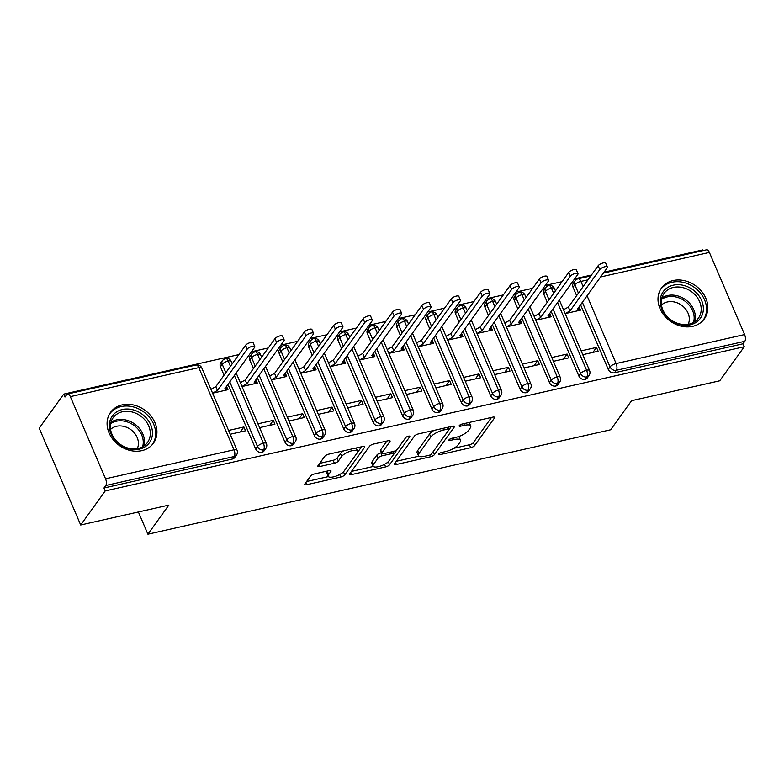 <?xml version="1.0" encoding="UTF-8"?>
<svg xmlns="http://www.w3.org/2000/svg" width="784" height="784" viewBox="0 0 784 784"><rect width="100%" height="100%" fill="white"/><g stroke="black" fill="none" stroke-linecap="round" stroke-linejoin="round"><path stroke-width="1.18" d="M438.805 454.005A2.323 0.774 156.8 0 0 438.687 454.465A2.323 0.774 156.8 0 0 440.049 454.612L470.694 447.703A3.322 1.107 156.8 0 0 474.683 445.518L494.459 418.039A3.322 1.107 156.8 0 0 494.626 417.382A3.322 1.107 156.8 0 0 492.675 417.166L462.031 424.075A2.323 0.774 156.8 0 0 459.248 425.604A2.323 0.774 156.8 0 0 459.12 426.065A2.323 0.774 156.8 0 0 460.492 426.212L464.461 425.32A10.633 3.548 156.8 0 1 470.723 426.016A10.633 3.548 156.8 0 1 470.175 428.123L468.518 430.416A10.633 3.548 156.8 0 1 455.778 437.384L451.809 438.276A2.323 0.774 156.8 0 0 449.026 439.804A2.323 0.774 156.8 0 0 448.909 440.265A2.323 0.774 156.8 0 0 450.271 440.412L454.24 439.52A10.633 3.548 156.8 0 1 460.502 440.216A10.633 3.548 156.8 0 1 459.953 442.323L458.307 444.616A10.633 3.548 156.8 0 1 445.557 451.584L441.588 452.476A2.323 0.774 156.8 0 0 438.805 454.005M122.196 404.877A26.411 21.776 -144.3 0 1 150.753 415.745A26.411 21.776 -144.3 0 1 153.448 443.195A26.411 21.776 -144.3 0 1 141.816 450.653A26.411 21.776 -144.3 0 1 113.268 439.785A26.411 21.776 -144.3 0 1 110.573 412.335A26.411 21.776 -144.3 0 1 122.196 404.877M673.103 280.554A26.411 21.776 -144.3 0 1 701.66 291.423A26.411 21.776 -144.3 0 1 704.355 318.872A26.411 21.776 -144.3 0 1 692.723 326.33A26.411 21.776 -144.3 0 1 664.175 315.452A26.411 21.776 -144.3 0 1 661.48 288.012A26.411 21.776 -144.3 0 1 673.103 280.554M314.492 473.938A3.322 1.107 156.8 0 0 310.503 476.113L304.956 483.826A3.322 1.107 156.8 0 0 304.78 484.483A3.322 1.107 156.8 0 0 306.74 484.698L340.775 477.025A3.322 1.107 156.8 0 0 344.754 474.839L364.531 447.36A3.322 1.107 156.8 0 0 364.707 446.704A3.322 1.107 156.8 0 0 362.747 446.488L328.721 454.161A3.322 1.107 156.8 0 0 324.733 456.337L318.03 465.657A3.322 1.107 156.8 0 0 317.863 466.313A3.322 1.107 156.8 0 0 319.813 466.529L334.386 463.246A3.322 1.107 156.8 0 0 338.365 461.07L341.687 456.445A8.889 2.969 156.8 0 1 350.321 451.192A8.889 2.969 156.8 0 1 357.573 451.202A8.889 2.969 156.8 0 1 357.122 452.966L344.098 471.057A8.889 2.969 156.8 0 1 335.464 476.319A8.889 2.969 156.8 0 1 328.212 476.3A8.889 2.969 156.8 0 1 328.663 474.545L330.838 471.527A3.322 1.107 156.8 0 0 331.005 470.87A3.322 1.107 156.8 0 0 329.055 470.645L314.492 473.938M744.271 346.724L105.213 490.941L80.693 525.006L168.844 505.112L147.911 534.208L610.667 429.769L631.6 400.683L719.751 380.789L744.271 346.724L743.007 343.794L744.8 341.305L616.332 370.293L614.538 372.782L743.007 343.794M394.646 463.579A3.322 1.107 156.8 0 0 394.479 464.246A3.322 1.107 156.8 0 0 396.43 464.461L430.465 456.778A3.322 1.107 156.8 0 0 434.444 454.602L454.23 427.123A3.322 1.107 156.8 0 0 454.397 426.457A3.322 1.107 156.8 0 0 452.446 426.241L418.411 433.924A3.322 1.107 156.8 0 0 414.432 436.1L394.646 463.579M385.62 466.901L351.585 474.575A3.322 1.107 156.8 0 1 349.635 474.359A3.322 1.107 156.8 0 1 349.801 473.703L369.578 446.223A3.322 1.107 156.8 0 1 373.566 444.048L388.129 440.755A3.322 1.107 156.8 0 1 390.089 440.971A3.322 1.107 156.8 0 1 389.913 441.637L381.896 452.78A3.322 1.107 156.8 0 0 381.72 453.436A3.322 1.107 156.8 0 0 383.68 453.652L393.343 451.476A3.322 1.107 156.8 0 0 397.321 449.301L405.671 437.697A2.323 0.774 156.8 0 1 407.935 436.316A2.323 0.774 156.8 0 1 409.826 436.316A2.323 0.774 156.8 0 1 409.709 436.786L389.599 464.726A3.322 1.107 156.8 0 1 385.62 466.901L384.523 464.334M138.386 511.991L147.911 534.208M603.386 273.087L706.59 249.792A5.076 2.323 77.3 0 1 709.383 252.419L744.594 334.572A5.076 2.323 77.3 0 1 744.8 341.305M105.213 490.941L103.958 488.011L105.752 485.521A5.076 2.323 -102.7 0 0 105.546 478.789L70.335 396.635A5.076 2.323 -102.7 0 0 67.532 394.009A5.076 2.323 -102.7 0 0 66.767 394.568L64.974 397.057L63.72 394.117L238.875 354.593M80.693 525.006L39.2 428.182L63.72 394.117M703.062 250.596L702.768 249.91L604.033 272.185M251.458 351.751L268.265 347.959M280.839 345.127L297.646 341.334M310.219 338.492L327.026 334.699M339.599 331.867L356.406 328.065M368.98 325.233L385.787 321.44M398.36 318.598L415.167 314.805M427.741 311.973L444.548 308.181M457.121 305.339L473.928 301.546M486.511 298.714L503.318 294.921M515.892 292.079L532.699 288.287M545.272 285.445L562.079 281.652M574.652 278.82L591.459 275.027M565.176 313.62L580.523 310.15L579.102 306.828M592.9 352.408L596.497 347.42L598.133 351.232L582.786 354.691M596.497 347.42L581.15 350.879M103.958 488.011L232.427 459.012L234.22 456.523L105.752 485.521M105.546 478.789L234.014 449.791A5.076 2.323 -102.7 0 1 234.22 456.523A5.076 4.185 -144.3 0 0 236.454 455.092L234.661 457.582A5.076 4.185 -144.3 0 1 232.427 459.012M614.538 372.782A5.076 4.185 -144.3 0 1 608.247 369.382L580.562 304.8M576.632 295.627L573.035 287.228A5.076 4.185 -144.3 0 1 573.32 283.269L575.113 280.78A5.076 4.185 35.7 0 0 574.829 284.739L573.035 287.228M261.807 452.388L263.6 449.898A5.076 4.185 -144.3 0 0 265.835 448.468L264.051 450.957A5.076 4.185 -144.3 0 1 261.807 452.388A5.076 4.185 -144.3 0 1 255.662 448.948L227.987 384.366M224.057 375.193L220.451 366.794A5.076 4.185 -144.3 0 1 220.735 362.835L222.529 360.346A5.076 4.185 35.7 0 0 222.244 364.305L220.451 366.794M212.601 393.186L227.948 389.717L226.517 386.394M230.202 434.258L245.549 430.798L243.912 426.986L228.565 430.445M291.187 445.753L292.981 443.264A5.076 4.185 -144.3 0 0 295.215 441.833L293.432 444.322A5.076 4.185 -144.3 0 1 291.187 445.753A5.076 4.185 -144.3 0 1 285.043 442.323L257.368 377.731M253.438 368.558L249.831 360.16A5.076 4.185 -144.3 0 1 250.116 356.201L251.909 353.711A5.076 4.185 35.7 0 0 251.625 357.671L249.831 360.16M241.982 386.551L257.328 383.092L255.898 379.77M259.582 427.633L274.929 424.164L273.293 420.351L257.946 423.811M320.578 439.128L322.361 436.639A5.076 4.185 -144.3 0 0 324.605 435.198L322.812 437.688A5.076 4.185 -144.3 0 1 320.578 439.128A5.076 4.185 -144.3 0 1 314.433 435.688L286.748 371.106M282.818 361.934L279.212 353.535A5.076 4.185 -144.3 0 1 279.496 349.566L281.289 347.077A5.076 4.185 35.7 0 0 281.005 351.046L279.212 353.535M271.362 379.926L286.709 376.457L285.288 373.135M288.963 420.998L304.31 417.539L302.673 413.717L287.326 417.186M349.958 432.494L351.751 430.004A5.076 4.185 -144.3 0 0 353.986 428.574L352.192 431.063A5.076 4.185 -144.3 0 1 349.958 432.494A5.076 4.185 -144.3 0 1 343.813 429.054L316.128 364.472M312.199 355.299L308.602 346.9A5.076 4.185 -144.3 0 1 308.886 342.941L310.67 340.452A5.076 4.185 35.7 0 0 310.386 344.411L308.602 346.9M300.742 373.292L316.089 369.832L314.668 366.51M318.343 414.364L333.69 410.904L332.063 407.092L316.716 410.551M379.338 425.859L381.132 423.38A5.076 4.185 -144.3 0 0 383.366 421.939L381.573 424.428A5.076 4.185 -144.3 0 1 379.338 425.859A5.076 4.185 -144.3 0 1 373.194 422.429L345.509 357.837M341.579 348.674L337.982 340.266A5.076 4.185 -144.3 0 1 338.267 336.307L340.05 333.817A5.076 4.185 35.7 0 0 339.766 337.777L337.982 340.266M330.123 366.657L345.47 363.198L344.049 359.876M347.733 407.739L363.07 404.27L361.444 400.457L346.097 403.927M408.719 419.234L410.512 416.745A5.076 4.185 -144.3 0 0 412.747 415.314L410.953 417.803A5.076 4.185 -144.3 0 1 408.719 419.234A5.076 4.185 -144.3 0 1 402.574 415.794L374.889 351.212M370.959 342.04L367.363 333.641A5.076 4.185 -144.3 0 1 367.647 329.682L369.44 327.193A5.076 4.185 35.7 0 0 369.156 331.152L367.363 333.641M359.503 360.032L374.85 356.563L373.429 353.241M377.114 401.104L392.461 397.645L390.824 393.833L375.477 397.292M438.099 412.6L439.893 410.11A5.076 4.185 -144.3 0 0 442.127 408.68L440.334 411.169A5.076 4.185 -144.3 0 1 438.099 412.6A5.076 4.185 -144.3 0 1 431.955 409.17L404.27 344.578M400.34 335.405L396.743 327.006A5.076 4.185 -144.3 0 1 397.027 323.047L398.821 320.558A5.076 4.185 35.7 0 0 398.537 324.517L396.743 327.006M388.884 353.398L404.23 349.938L402.809 346.616M406.494 394.479L421.841 391.01L420.204 387.198L404.858 390.657M467.48 405.975L469.273 403.486A5.076 4.185 -144.3 0 0 471.507 402.045L469.714 404.534A5.076 4.185 -144.3 0 1 467.48 405.975A5.076 4.185 -144.3 0 1 461.335 402.535L433.66 337.953M429.72 328.78L426.124 320.382A5.076 4.185 -144.3 0 1 426.408 316.413L428.201 313.923A5.076 4.185 35.7 0 0 427.917 317.892L426.124 320.382M418.264 346.773L433.611 343.304L432.19 339.982M435.875 387.845L451.221 384.385L449.585 380.563L434.238 384.033M496.86 399.34L498.653 396.851A5.076 4.185 -144.3 0 0 500.888 395.42L499.104 397.909A5.076 4.185 -144.3 0 1 496.86 399.34A5.076 4.185 -144.3 0 1 490.715 395.9L463.04 331.318M459.11 322.146L455.504 313.747A5.076 4.185 -144.3 0 1 455.788 309.788L457.582 307.299A5.076 4.185 35.7 0 0 457.297 311.258L455.504 313.747M447.654 340.138L463.001 336.679L461.57 333.357M465.255 381.21L480.602 377.751L478.965 373.939L463.618 377.398M526.25 392.715L528.034 390.226A5.076 4.185 -144.3 0 0 530.278 388.786L528.485 391.275A5.076 4.185 -144.3 0 1 526.25 392.715A5.076 4.185 -144.3 0 1 520.096 389.276L492.421 324.694M488.491 315.521L484.884 307.112A5.076 4.185 -144.3 0 1 485.169 303.153L486.962 300.664A5.076 4.185 35.7 0 0 486.678 304.623L484.884 307.112M477.035 333.504L492.381 330.044L490.951 326.722M494.635 374.585L509.982 371.116L508.346 367.304L492.999 370.773M555.631 386.081L557.414 383.592A5.076 4.185 -144.3 0 0 559.658 382.161L557.865 384.65A5.076 4.185 -144.3 0 1 555.631 386.081A5.076 4.185 -144.3 0 1 549.486 382.641L521.801 318.059M517.871 308.886L514.265 300.488A5.076 4.185 -144.3 0 1 514.549 296.528L516.342 294.039A5.076 4.185 35.7 0 0 516.058 297.998L514.265 300.488M506.415 326.879L521.762 323.41L520.341 320.097M524.016 367.951L539.363 364.491L537.726 360.679L522.389 364.139M585.011 379.446L586.804 376.957A5.076 4.185 -144.3 0 0 589.039 375.526L587.245 378.015A5.076 4.185 -144.3 0 1 585.011 379.446A5.076 4.185 -144.3 0 1 578.866 376.016L551.181 311.424M547.252 302.252L543.655 293.853A5.076 4.185 -144.3 0 1 543.939 289.894L545.723 287.405A5.076 4.185 35.7 0 0 545.439 291.364L543.655 293.853M535.795 320.244L551.142 316.785L549.721 313.463M553.396 361.326L568.743 357.857L567.116 354.045L551.769 357.504M553.651 293.363L551.387 288.071A5.076 2.323 -102.7 0 0 548.584 285.454A5.076 2.323 -102.7 0 0 548.545 285.464L545.723 287.405M578.866 376.016L580.65 373.527A5.076 4.185 -144.3 0 0 586.804 376.957A5.076 2.323 -102.7 0 0 586.589 370.224L557.581 302.536M567.116 354.045L563.52 359.043M537.726 360.679L534.139 365.667M508.346 367.304L504.759 372.302M478.965 373.939L475.369 378.927M449.585 380.563L445.988 385.561M420.204 387.198L416.608 392.196M390.824 393.833L387.227 398.821M361.444 400.457L357.847 405.455M332.063 407.092L328.467 412.08M302.673 413.717L299.086 418.715M273.293 420.351L269.706 425.349M243.912 426.986L240.316 431.974M524.271 299.998L521.997 294.706A5.076 2.323 -102.7 0 0 519.204 292.079A5.076 2.323 -102.7 0 0 519.165 292.089L516.342 294.039M549.486 382.641L551.27 380.152A5.076 4.185 -144.3 0 0 557.414 383.592A5.076 2.323 -102.7 0 0 557.208 376.859L528.2 309.17M494.89 306.622L492.617 301.34A5.076 2.323 -102.7 0 0 489.824 298.714A5.076 2.323 -102.7 0 0 489.784 298.724A5.076 5.076 0 0 1 495.606 301.664A5.076 1.695 156.8 0 0 492.617 301.34A5.076 1.695 156.8 0 0 486.678 304.633L490.284 313.032M520.096 389.276L521.889 386.786A5.076 4.185 -144.3 0 0 528.034 390.226A5.076 2.323 -102.7 0 0 527.828 383.484L498.82 315.795M465.51 313.257L463.236 307.965A5.076 2.323 -102.7 0 0 460.443 305.348A5.076 2.323 -102.7 0 0 460.404 305.358L457.582 307.299M490.715 395.9L492.509 393.411A5.076 4.185 -144.3 0 0 498.653 396.851A5.076 2.323 -102.7 0 0 498.448 390.118L469.44 322.43M436.12 319.892L433.856 314.6A5.076 2.323 -102.7 0 0 431.063 311.973A5.076 2.323 -102.7 0 0 431.024 311.983L428.201 313.923M461.335 402.535L463.128 400.046A5.076 4.185 -144.3 0 0 469.273 403.486A5.076 2.323 -102.7 0 0 469.067 396.753L440.059 329.055M406.739 326.516L404.475 321.224A5.076 2.323 -102.7 0 0 401.673 318.608A5.076 2.323 -102.7 0 0 401.643 318.618A5.076 5.076 0 0 1 407.464 321.558A5.076 1.695 156.8 0 0 404.475 321.224A5.076 1.695 156.8 0 0 398.537 324.517L402.133 332.916M431.955 409.17L433.748 406.68A5.076 4.185 -144.3 0 0 439.893 410.11A5.076 2.323 -102.7 0 0 439.687 403.378L410.669 335.689M377.359 333.151L375.095 327.859A5.076 2.323 -102.7 0 0 372.292 325.233A5.076 2.323 -102.7 0 0 372.253 325.242L369.44 327.193M402.574 415.794L404.368 413.305A5.076 4.185 -144.3 0 0 410.512 416.745A5.076 2.323 -102.7 0 0 410.306 410.012L381.289 342.324M347.978 339.776L345.715 334.494A5.076 2.323 -102.7 0 0 342.912 331.867A5.076 2.323 -102.7 0 0 342.873 331.877L340.05 333.817M373.194 422.429L374.987 419.94A5.076 4.185 -144.3 0 0 381.132 423.38A5.076 2.323 -102.7 0 0 380.926 416.637L351.908 348.949M318.598 346.41L316.334 341.118A5.076 2.323 -102.7 0 0 313.531 338.502A5.076 2.323 -102.7 0 0 313.492 338.512L310.67 340.452M343.813 429.054L345.597 426.565A5.076 4.185 -144.3 0 0 351.751 430.004A5.076 2.323 -102.7 0 0 351.536 423.272L322.528 355.583M289.218 353.045L286.944 347.753A5.076 2.323 -102.7 0 0 284.151 345.127A5.076 2.323 -102.7 0 0 284.112 345.136L281.289 347.077M314.433 435.688L316.217 433.199A5.076 4.185 -144.3 0 0 322.361 436.639A5.076 2.323 -102.7 0 0 322.155 429.906L293.147 362.208M259.837 359.67L257.564 354.378A5.076 2.323 -102.7 0 0 254.771 351.761A5.076 2.323 -102.7 0 0 254.731 351.771A5.076 5.076 0 0 1 260.553 354.711A5.076 1.695 156.8 0 0 257.564 354.378A5.076 1.695 156.8 0 0 251.625 357.671L255.231 366.069M285.043 442.323L286.836 439.834A5.076 4.185 -144.3 0 0 292.981 443.264A5.076 2.323 -102.7 0 0 292.775 436.531L263.767 368.843M230.447 366.304L228.183 361.012A5.076 2.323 -102.7 0 0 225.39 358.386A5.076 2.323 -102.7 0 0 225.351 358.396L222.529 360.346M255.662 448.948L257.456 446.459A5.076 4.185 -144.3 0 0 263.6 449.898A5.076 2.323 -102.7 0 0 263.395 443.166L234.387 375.477M460.502 440.216L459.238 437.286A10.633 3.548 156.8 0 0 458.562 436.59M470.723 426.016L469.459 423.086A10.633 3.548 156.8 0 0 468.979 422.507M453.789 448.301L469.44 444.763A3.322 1.107 156.8 0 0 473.418 442.588L491.539 417.421M433.062 451.829A3.322 1.107 156.8 0 0 433.189 451.662L451.3 426.496M396.312 461.266L418.872 456.18M428.828 455.357A2.323 0.774 156.8 0 0 431.621 453.828L448.977 429.71A2.323 0.774 156.8 0 0 449.105 429.25A2.323 0.774 156.8 0 0 447.733 429.093L443.548 430.044A10.633 3.548 156.8 0 0 430.808 437.011L418.94 453.495A10.633 3.548 156.8 0 0 418.391 455.602A10.633 3.548 156.8 0 0 424.654 456.298L428.828 455.357M434.062 430.387A10.633 3.548 156.8 0 0 429.544 434.071L430.808 437.011M418.391 455.602L417.127 452.672A10.633 3.548 156.8 0 1 417.676 450.565L429.544 434.071M373.351 466.451L351.467 471.39M386.992 441.01L380.632 449.84A3.322 1.107 156.8 0 0 380.465 450.506L381.72 453.436M405.779 437.56L388.345 461.786L389.599 464.726M373.566 464.344A8.889 2.969 156.8 0 0 373.106 466.108A8.889 2.969 156.8 0 0 380.367 466.117A8.889 2.969 156.8 0 0 389.001 460.865L393.588 454.485A3.322 1.107 156.8 0 0 393.754 453.828A3.322 1.107 156.8 0 0 391.804 453.613L382.141 455.788A3.322 1.107 156.8 0 0 378.153 457.974L373.566 464.344L372.312 461.413A8.889 2.969 156.8 0 0 371.851 463.168L373.106 466.108M372.312 461.413L376.898 455.034A3.322 1.107 156.8 0 1 380.877 452.858L381.416 452.74M386.267 463.295A3.322 1.107 156.8 0 0 388.345 461.786M328.212 476.3L326.948 473.369A8.889 2.969 156.8 0 1 327.408 471.605L327.918 470.91M357.573 451.202L356.318 448.272A8.889 2.969 156.8 0 0 356.132 447.978M343.588 450.81A8.889 2.969 156.8 0 0 340.432 453.515L341.687 456.445M319.696 463.344L333.122 460.306A3.322 1.107 156.8 0 0 337.11 458.13L340.432 453.515M341.628 473.311A3.322 1.107 156.8 0 0 343.5 471.909L361.61 446.743M306.622 481.513L328.398 476.594M599.799 269.52L598.163 265.707A4.234 1.411 -23.2 0 1 602.279 263.199A4.234 1.411 -23.2 0 1 605.728 263.208L607.365 267.021A4.234 1.411 156.8 0 0 603.905 267.011A4.234 1.411 156.8 0 0 599.799 269.52L570.027 310.895L565.156 313.561M578.494 307.671L579.641 310.356L577.367 309.239L607.149 267.863A4.234 1.411 156.8 0 0 607.365 267.021M598.163 265.707L568.39 307.083L563.52 309.739M568.39 307.083L570.027 310.895M570.419 276.154L568.782 272.332A4.234 1.411 -23.2 0 1 572.898 269.833A4.234 1.411 -23.2 0 1 576.348 269.843L577.984 273.655A4.234 1.411 156.8 0 0 574.525 273.645A4.234 1.411 156.8 0 0 570.419 276.154L540.646 317.53L535.766 320.186M549.114 314.306L550.26 316.981L547.987 315.864L577.769 274.488A4.234 1.411 156.8 0 0 577.984 273.655M568.782 272.332L539.01 313.708L534.139 316.373M539.01 313.708L540.646 317.53M541.038 282.779L539.402 278.967A4.234 1.411 -23.2 0 1 543.508 276.458A4.234 1.411 -23.2 0 1 546.967 276.468L548.604 280.28A4.234 1.411 156.8 0 0 545.145 280.28A4.234 1.411 156.8 0 0 541.038 282.779L511.256 324.155L506.386 326.82M519.733 320.93L520.88 323.616L518.606 322.498L548.388 281.123A4.234 1.411 156.8 0 0 548.604 280.28M539.402 278.967L509.629 320.342L504.749 323.008M509.629 320.342L511.256 324.155M511.658 289.414L510.021 285.601A4.234 1.411 -23.2 0 1 514.128 283.093A4.234 1.411 -23.2 0 1 517.587 283.102L519.224 286.915A4.234 1.411 156.8 0 0 515.764 286.905A4.234 1.411 156.8 0 0 511.658 289.414L481.876 330.789L477.005 333.445M490.353 327.565L491.499 330.24L489.226 329.133L518.998 287.757A4.234 1.411 156.8 0 0 519.224 286.915M510.021 285.601L480.239 326.967L475.369 329.633M480.239 326.967L481.876 330.789M482.278 296.038L480.641 292.226A4.234 1.411 -23.2 0 1 484.747 289.727A4.234 1.411 -23.2 0 1 488.207 289.727L489.843 293.549A4.234 1.411 156.8 0 0 486.384 293.539A4.234 1.411 156.8 0 0 482.278 296.038L452.495 337.414L447.625 340.08M460.963 334.2L462.119 336.875L459.845 335.758L489.618 294.382A4.234 1.411 156.8 0 0 489.843 293.549M480.641 292.226L450.859 333.602L445.988 336.267M450.859 333.602L452.495 337.414M673.309 285.19A22.854 18.845 -144.3 0 1 701.631 300.517A22.854 18.845 -144.3 0 1 690.283 324.801A22.854 18.845 -144.3 0 1 661.961 309.474A22.854 18.845 -144.3 0 1 673.309 285.19M689.097 324.115A21.168 17.454 35.7 0 0 698.417 318.137A21.168 17.454 35.7 0 0 696.251 296.146A21.168 17.454 35.7 0 0 673.378 287.434A21.168 17.454 35.7 0 0 664.058 293.412A21.168 17.454 35.7 0 0 666.214 315.403A21.168 17.454 35.7 0 0 689.097 324.115M661.471 305.054A16.67 13.74 -144.3 0 1 667.4 301.958A16.67 13.74 -144.3 0 1 684.579 307.847A16.67 13.74 -144.3 0 1 688.195 324.292M702.729 320.823A26.244 21.638 35.7 0 0 703.101 320.323A26.244 21.638 35.7 0 0 700.416 293.059A26.244 21.638 35.7 0 0 672.055 282.26A26.244 21.638 35.7 0 0 660.491 289.668A26.244 21.638 35.7 0 0 660.138 290.178M122.402 409.513A22.854 18.845 -144.3 0 1 150.724 424.84A22.854 18.845 -144.3 0 1 139.376 449.124A22.854 18.845 -144.3 0 1 111.054 433.797A22.854 18.845 -144.3 0 1 122.402 409.513M138.19 448.438A21.168 17.454 35.7 0 0 147.51 442.46A21.168 17.454 35.7 0 0 145.354 420.469A21.168 17.454 35.7 0 0 122.471 411.757A21.168 17.454 35.7 0 0 113.151 417.735A21.168 17.454 35.7 0 0 115.307 439.726A21.168 17.454 35.7 0 0 138.19 448.438M110.564 429.377A16.67 13.74 -144.3 0 1 116.493 426.28A16.67 13.74 -144.3 0 1 133.672 432.18A16.67 13.74 -144.3 0 1 137.288 448.615M151.822 445.145A26.244 21.638 35.7 0 0 152.194 444.655A26.244 21.638 35.7 0 0 149.509 417.382A26.244 21.638 35.7 0 0 121.148 406.582A26.244 21.638 35.7 0 0 109.593 413.991A26.244 21.638 35.7 0 0 109.231 414.501M452.897 302.673L451.261 298.861A4.234 1.411 -23.2 0 1 455.367 296.352A4.234 1.411 -23.2 0 1 458.826 296.362L460.453 300.174A4.234 1.411 156.8 0 0 457.003 300.164A4.234 1.411 156.8 0 0 452.897 302.673L423.115 344.049L418.244 346.714M431.582 340.824L432.729 343.51L430.465 342.392L460.237 301.017A4.234 1.411 156.8 0 0 460.453 300.174M451.261 298.861L421.478 340.236L416.608 342.892M421.478 340.236L423.115 344.049M423.517 309.298L421.88 305.486A4.234 1.411 -23.2 0 1 425.986 302.987A4.234 1.411 -23.2 0 1 429.436 302.996L431.073 306.809A4.234 1.411 156.8 0 0 427.623 306.799A4.234 1.411 156.8 0 0 423.517 309.298L393.735 350.673L388.864 353.339M402.202 347.459L403.348 350.134L401.075 349.017L430.857 307.642A4.234 1.411 156.8 0 0 431.073 306.809M421.88 305.486L392.098 346.861L387.227 349.527M392.098 346.861L393.735 350.673M394.127 315.932L392.5 312.12A4.234 1.411 -23.2 0 1 396.606 309.611A4.234 1.411 -23.2 0 1 400.056 309.621L401.692 313.433A4.234 1.411 156.8 0 0 398.243 313.433A4.234 1.411 156.8 0 0 394.127 315.932L364.354 357.308L359.484 359.974M372.821 354.084L373.968 356.769L371.694 355.652L401.477 314.276A4.234 1.411 156.8 0 0 401.692 313.433M392.5 312.12L362.718 353.496L357.847 356.161M362.718 353.496L364.354 357.308M364.746 322.567L363.11 318.745A4.234 1.411 -23.2 0 1 367.226 316.246A4.234 1.411 -23.2 0 1 370.675 316.256L372.312 320.068A4.234 1.411 156.8 0 0 368.852 320.058A4.234 1.411 156.8 0 0 364.746 322.567L334.974 363.943L330.103 366.598M343.441 360.718L344.588 363.394L342.314 362.277L372.096 320.911A4.234 1.411 156.8 0 0 372.312 320.068M363.11 318.745L333.337 360.121L328.467 362.786M333.337 360.121L334.974 363.943M335.366 329.192L333.729 325.38A4.234 1.411 -23.2 0 1 337.835 322.881A4.234 1.411 -23.2 0 1 341.295 322.881L342.931 326.703A4.234 1.411 156.8 0 0 339.472 326.693A4.234 1.411 156.8 0 0 335.366 329.192L305.584 370.567L300.713 373.233M314.061 367.353L315.207 370.028L312.934 368.911L342.716 327.536A4.234 1.411 156.8 0 0 342.931 326.703M333.729 325.38L303.957 366.755L299.086 369.421M303.957 366.755L305.584 370.567M305.985 335.826L304.349 332.014A4.234 1.411 -23.2 0 1 308.455 329.505A4.234 1.411 -23.2 0 1 311.914 329.515L313.551 333.327A4.234 1.411 156.8 0 0 310.092 333.318A4.234 1.411 156.8 0 0 305.985 335.826L276.203 377.202L271.333 379.868M284.68 373.978L285.827 376.663L283.553 375.546L313.335 334.17A4.234 1.411 156.8 0 0 313.551 333.327M304.349 332.014L274.576 373.39L269.696 376.046M274.576 373.39L276.203 377.202M276.605 342.451L274.968 338.639A4.234 1.411 -23.2 0 1 279.075 336.14A4.234 1.411 -23.2 0 1 282.534 336.15L284.171 339.962A4.234 1.411 156.8 0 0 280.711 339.952A4.234 1.411 156.8 0 0 276.605 342.451L246.823 383.827L241.952 386.492M255.3 380.612L256.446 383.288L254.173 382.171L283.945 340.795A4.234 1.411 156.8 0 0 284.171 339.962M274.968 338.639L245.186 380.015L240.316 382.68M245.186 380.015L246.823 383.827M247.225 349.086L245.588 345.274A4.234 1.411 -23.2 0 1 249.694 342.765A4.234 1.411 -23.2 0 1 253.154 342.775L254.79 346.587A4.234 1.411 156.8 0 0 251.331 346.587A4.234 1.411 156.8 0 0 247.225 349.086L217.442 390.461L212.572 393.127M225.91 387.237L227.066 389.922L224.792 388.805L254.565 347.43A4.234 1.411 156.8 0 0 254.79 346.587M245.588 345.274L215.806 386.649L210.935 389.315M215.806 386.649L217.442 390.461M439.52 453.368L440.049 454.612M459.953 424.967L460.492 426.212M449.742 439.167L450.271 440.412M709.383 252.419L600.593 276.968M588.02 279.81L580.915 281.407L583.129 286.591M587.059 295.764L616.126 363.56L744.594 334.572M608.247 369.382L610.03 366.892A5.076 1.695 156.8 0 1 616.126 363.56A5.076 2.323 77.3 0 1 616.332 370.293A5.076 4.185 -144.3 0 1 610.03 366.892L582.355 302.31M590.813 275.919L578.112 278.79A5.076 2.323 77.3 0 1 580.915 281.407A5.076 1.695 156.8 0 0 574.829 284.739L578.425 293.138M201.792 367.97A5.076 5.076 0 0 0 196.01 365.021A5.076 2.323 -102.7 0 1 198.803 367.637A5.076 1.695 156.8 0 1 201.792 367.97L237.003 450.124A5.076 1.695 156.8 0 0 234.014 449.791L198.803 367.637L70.335 396.635M548.584 285.454A5.076 5.076 0 0 1 554.376 288.404A5.076 1.695 156.8 0 0 551.387 288.071A5.076 1.695 156.8 0 0 545.448 291.364L545.439 291.364M559.364 300.056L589.578 370.558A5.076 1.695 156.8 0 0 586.589 370.224A5.076 1.695 156.8 0 0 580.65 373.517L552.975 308.935M549.045 299.762L545.448 291.364M529.984 306.691L560.197 377.192A5.076 1.695 156.8 0 0 557.208 376.859A5.076 1.695 156.8 0 0 551.27 380.152L523.594 315.57M519.665 306.397L516.058 297.998A5.076 1.695 156.8 0 1 521.997 294.706A5.076 1.695 156.8 0 1 524.986 295.039A5.076 5.076 0 0 0 519.204 292.079M521.889 386.786L494.214 322.195M471.223 319.95L501.437 390.452A5.076 1.695 156.8 0 0 498.448 390.118A5.076 1.695 156.8 0 0 492.509 393.411L464.834 328.829M460.894 319.656L457.297 311.258A5.076 1.695 156.8 0 1 463.236 307.965A5.076 1.695 156.8 0 1 466.225 308.298A5.076 5.076 0 0 0 460.443 305.348M441.843 326.575L472.056 397.076A5.076 1.695 156.8 0 0 469.067 396.753A5.076 1.695 156.8 0 0 463.128 400.046L435.443 335.464M431.514 326.291L427.917 317.892A5.076 1.695 156.8 0 1 433.856 314.6A5.076 1.695 156.8 0 1 436.845 314.933A5.076 5.076 0 0 0 431.063 311.973M433.748 406.68L406.063 342.089M383.072 339.844L413.295 410.346A5.076 1.695 156.8 0 0 410.306 410.012A5.076 1.695 156.8 0 0 404.368 413.305L376.683 348.723M372.753 339.55L369.156 331.152A5.076 1.695 156.8 0 1 375.095 327.859A5.076 1.695 156.8 0 1 378.084 328.192A5.076 5.076 0 0 0 372.292 325.233M353.692 346.469L383.915 416.97A5.076 1.695 156.8 0 0 380.926 416.637A5.076 1.695 156.8 0 0 374.987 419.93L347.302 355.348M343.372 346.175L339.766 337.777M324.311 353.104L354.525 423.605A5.076 1.695 156.8 0 0 351.536 423.272A5.076 1.695 156.8 0 0 345.597 426.565L317.922 361.983M313.992 352.81L310.386 344.411M294.931 359.729L325.144 430.23A5.076 1.695 156.8 0 0 322.155 429.906A5.076 1.695 156.8 0 0 316.217 433.199L288.541 368.617M284.612 359.444L281.005 351.046A5.076 1.695 156.8 0 1 286.944 347.753A5.076 1.695 156.8 0 1 289.933 348.086A5.076 5.076 0 0 0 284.151 345.127M265.551 366.363L295.764 436.864A5.076 1.695 156.8 0 0 292.775 436.531A5.076 1.695 156.8 0 0 286.836 439.824L259.161 375.242M236.17 372.998L266.384 443.499A5.076 1.695 156.8 0 0 263.395 443.166A5.076 1.695 156.8 0 0 257.456 446.459L229.781 381.877M225.841 372.704L222.244 364.305A5.076 1.695 156.8 0 1 228.183 361.012A5.076 1.695 156.8 0 1 231.172 361.346A5.076 5.076 0 0 0 225.39 358.386M500.604 313.316L530.817 383.817A5.076 1.695 156.8 0 0 527.828 383.484A5.076 1.695 156.8 0 0 521.889 386.777M412.453 333.21L442.676 403.711A5.076 1.695 156.8 0 0 439.687 403.378A5.076 1.695 156.8 0 0 433.748 406.671M342.912 331.867A5.076 5.076 0 0 1 348.704 334.817A5.076 1.695 156.8 0 0 345.715 334.494A5.076 1.695 156.8 0 0 339.776 337.786M313.531 338.502A5.076 5.076 0 0 1 319.323 341.452A5.076 1.695 156.8 0 0 316.334 341.118A5.076 1.695 156.8 0 0 310.395 344.411M453.544 437.884L454.24 439.52M463.756 423.693L464.461 425.32M494.038 417.049L494.459 418.039M473.418 442.588L474.683 445.518M469.44 444.763L470.694 447.703M453.799 426.133L454.23 427.123M433.189 451.662L434.444 454.602M429.73 455.073L430.465 456.778M395.528 462.354L396.43 464.461M447.027 427.466L447.733 429.093M442.852 428.407L443.548 430.044M417.676 450.565L418.94 453.495M350.683 472.478L351.585 474.575M389.491 440.647L389.913 441.637M380.632 449.84L381.896 452.78M409.415 436.09L409.709 436.786M391.098 451.976L391.804 453.613M380.877 452.858L382.141 455.788M376.898 455.034L378.153 457.974M330.417 470.537L330.838 471.527M327.408 471.605L328.663 474.545M337.11 458.13L338.365 461.07M333.122 460.306L334.386 463.246M318.912 464.432L319.813 466.529M364.109 446.37L364.531 447.36M343.5 471.909L344.754 474.839M339.688 474.496L340.775 477.025M305.838 482.601L306.74 484.698M661.863 297.979A21.168 17.454 -144.3 0 1 667.547 295.539A21.168 17.454 -144.3 0 1 688.362 302.016A21.168 17.454 -144.3 0 1 694.781 321.675M693.517 322.449A20.472 16.876 35.7 0 0 687.499 303.29A20.472 16.876 35.7 0 0 667.243 296.911A20.472 16.876 35.7 0 0 661.52 299.429M110.956 422.302A21.168 17.454 -144.3 0 1 116.64 419.861A21.168 17.454 -144.3 0 1 137.455 426.339A21.168 17.454 -144.3 0 1 143.874 445.998M142.61 446.772A20.472 16.876 35.7 0 0 136.592 427.613A20.472 16.876 35.7 0 0 116.346 421.233A20.472 16.876 35.7 0 0 110.613 423.752M196.01 365.021L67.532 394.009M554.376 288.404L555.435 290.884M589.039 375.526A5.076 5.076 0 0 0 589.578 370.558M578.112 278.79A5.076 5.076 0 0 0 575.113 280.78M524.986 295.039L526.054 297.518M559.658 382.161A5.076 5.076 0 0 0 560.197 377.192M495.606 301.664L496.674 304.143M530.278 388.786A5.076 5.076 0 0 0 530.817 383.817M466.225 308.298L467.293 310.778M500.888 395.42A5.076 5.076 0 0 0 501.437 390.452M486.962 300.664L489.784 298.724M436.845 314.933L437.903 317.412M471.507 402.045A5.076 5.076 0 0 0 472.056 397.076M407.464 321.558L408.523 324.037M442.127 408.68A5.076 5.076 0 0 0 442.676 403.711M378.084 328.192L379.142 330.672M412.747 415.314A5.076 5.076 0 0 0 413.295 410.346M398.821 320.558L401.643 318.618M348.704 334.817L349.762 337.296M383.366 421.939A5.076 5.076 0 0 0 383.915 416.97M319.323 341.452L320.382 343.931M353.986 428.574A5.076 5.076 0 0 0 354.525 423.605M289.933 348.086L291.001 350.566M324.605 435.198A5.076 5.076 0 0 0 325.144 430.23M260.553 354.711L261.621 357.19M295.215 441.833A5.076 5.076 0 0 0 295.764 436.864M231.172 361.346L232.24 363.825M265.835 448.468A5.076 5.076 0 0 0 266.384 443.499M251.909 353.711L254.731 351.771M236.454 455.092A5.076 5.076 0 0 0 237.003 450.124M448.223 427.192L449.105 429.25M392.804 451.594L393.754 453.828"/></g></svg>
